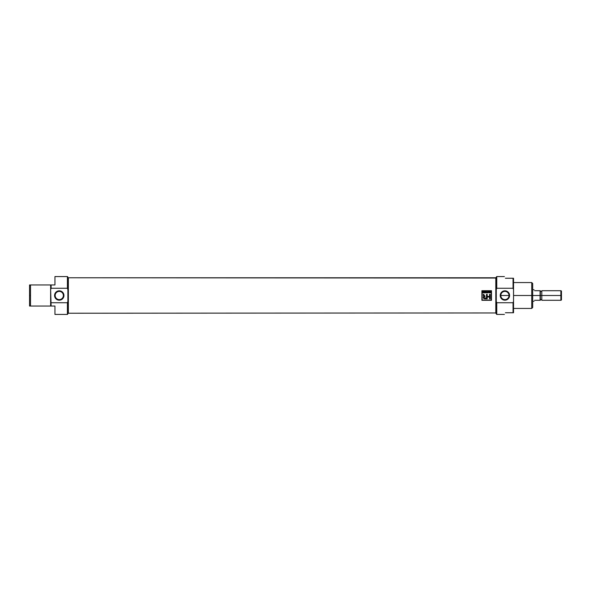 <?xml version="1.0" encoding="UTF-8"?>
<svg xmlns="http://www.w3.org/2000/svg" width="591" height="591" viewBox="0 0 591 591"><rect width="100%" height="100%" fill="white"/><g stroke="black" fill="none" stroke-linecap="round" stroke-linejoin="round"><path stroke-width="0.89" d="M504.906 291.393A4.107 4.107 0 0 0 500.799 295.5A4.107 4.107 0 0 0 504.906 299.607A4.107 4.107 0 0 0 509.014 295.5A4.107 4.107 0 0 0 504.906 291.393A4.107 4.107 0 0 0 500.799 295.5A4.107 4.107 0 0 0 504.906 299.607L504.906 300.184A4.684 4.684 0 0 0 509.59 295.5A4.684 4.684 0 0 0 504.906 290.816A4.684 4.684 0 0 0 500.222 295.5A4.684 4.684 0 0 0 504.906 300.184A4.684 4.684 0 0 1 500.222 295.5A4.684 4.684 0 0 1 504.906 290.816L504.906 291.393A4.107 4.107 0 0 1 509.014 295.5A4.107 4.107 0 0 1 504.906 299.607M504.418 276.573L496.758 276.573L496.758 288.268L513.054 288.268L513.535 289.634L513.535 301.366L513.054 302.732L496.758 302.732L496.277 301.366L496.277 289.634L496.758 288.268L513.054 288.268L513.054 278.25L505.386 278.25C504.101 276.027 504.101 276.027 505.386 278.25C504.101 276.027 504.101 276.027 505.386 278.25L513.535 278.25L513.535 312.75L513.054 312.75L513.054 302.732L496.758 302.732L496.758 314.427L504.418 314.427M513.054 312.75L505.386 312.75C504.101 314.973 504.101 314.973 505.386 312.75C504.101 314.973 504.101 314.973 505.386 312.75L513.535 312.75L513.535 301.366L513.054 302.732L513.054 312.75L513.535 312.75M513.535 308.436L531.737 308.436L531.737 282.564L513.535 282.564M531.737 282.564L532.698 283.517L532.698 307.483L531.737 308.436M513.535 278.25L513.054 278.25L513.054 288.268L513.535 289.634L513.535 278.25L513.054 278.25M496.758 314.427L496.277 313.947L496.277 277.053L496.758 276.573M54.948 306.042L51.114 306.042L54.948 306.042C54.948 317.042 54.948 317.042 54.948 306.042L54.948 314.427L67.404 314.427L67.404 302.732L51.114 302.732L67.404 302.732L67.884 301.366L67.884 313.947L67.404 314.427M67.404 276.573L67.884 277.053L67.884 289.634L67.404 288.268L51.114 288.268L51.114 284.958L50.634 284.958L51.114 284.958L50.634 289.634L51.114 306.042L50.634 301.366L50.634 306.042L51.114 306.042L30.51 306.042L50.634 306.042L50.634 284.958L50.634 289.634L51.114 288.268L67.404 288.268L67.404 276.573L54.948 276.573L54.948 284.958C54.948 273.958 54.948 273.958 54.948 284.958L51.114 284.958L54.948 284.958M29.55 295.5L29.55 306.042L30.51 306.042L29.55 306.042L29.55 284.958L29.55 295.5L30.51 295.5L30.51 306.042L30.51 284.958L50.634 284.958L30.51 284.958L30.51 295.5M30.51 284.958L29.55 284.958M67.884 289.634L67.884 301.366L67.884 289.634L67.404 288.268M59.263 300.184A4.684 4.684 0 0 0 63.946 295.5A4.684 4.684 0 0 0 59.263 290.816A4.684 4.684 0 0 0 54.571 295.5A4.684 4.684 0 0 0 59.263 300.184A4.684 4.684 0 0 1 54.571 295.5A4.684 4.684 0 0 1 59.263 290.816L59.263 291.393A4.107 4.107 0 0 0 55.155 295.5A4.107 4.107 0 0 0 59.263 299.607A4.107 4.107 0 0 0 63.363 295.5A4.107 4.107 0 0 0 59.263 291.393A4.107 4.107 0 0 0 55.155 295.5A4.107 4.107 0 0 0 59.263 299.607L59.263 300.184A4.684 4.684 0 0 0 63.946 295.5A4.684 4.684 0 0 0 59.263 290.816M496.277 278.043L495.805 277.77L495.805 313.23L495.805 277.77L68.364 277.77L68.364 313.23L496.277 312.957L68.364 313.23L68.364 277.77L496.277 278.043M481.901 290.706L481.901 300.294L491.49 300.294L491.49 290.706L481.901 290.706L491.49 290.706L491.49 300.294L481.901 300.294L481.901 290.706L481.901 300.294L491.49 300.294L491.49 290.706L481.901 290.706M67.884 312.957L68.364 313.23L67.884 312.957M67.884 278.043L68.364 277.77L67.884 278.043M491.276 300.073L491.276 290.927L482.123 290.927L482.123 300.073L491.276 300.073L491.276 290.927L482.123 290.927L482.123 300.073L491.276 300.073M484.923 291.474L483.992 291.474L485.122 291.289L485.122 292.848L484.007 292.848L484.923 292.671L484.923 292.183L484.073 292.183L484.923 291.998L484.923 291.474L483.992 291.289L485.122 291.289L485.122 292.848L484.007 292.848L484.923 292.671L484.923 292.183L484.073 292.183L484.923 291.998L484.923 291.474M487.738 292.183L487.028 292.183L487.738 291.998L487.738 291.289L487.944 292.848L486.932 292.848L487.738 292.671L487.738 292.183L487.028 292.183L487.738 291.998L487.738 291.289L487.944 292.848L486.932 292.848L487.738 292.671L487.738 292.183M489.887 292.02L490.678 292.02L490.885 291.289L490.885 292.848L490.678 292.205L489.887 292.205L489.688 292.848L489.688 291.289L489.887 292.02L490.678 292.02L490.885 291.289L490.885 292.848L490.678 292.205L489.887 292.205L489.688 292.848L489.887 292.02M487.206 298.795L485.285 298.795C483.32 298.699 482.81 297.857 483.756 296.276L483.231 294.377L483.94 294.377L484.036 295.722L484.96 295.928L484.96 296.623L484.014 296.867L484.022 297.871L486.489 298.086L486.489 294.377L486.489 298.086L484.952 298.086C483.763 297.871 483.608 297.391 484.48 296.645L484.96 296.623L484.96 295.928L483.94 295.227L483.94 294.377L483.231 294.377L483.756 296.276C482.81 297.857 483.32 298.699 485.285 298.795L487.206 298.795L487.206 297L489.518 297L489.518 298.795L490.227 298.795L490.227 294.377L489.518 294.377L489.518 296.423L487.206 296.423L487.206 294.377L486.489 294.377L487.206 294.377L487.206 296.423L489.518 296.423L489.518 294.377L490.227 294.377L490.227 298.795L489.518 298.795L489.518 297L487.206 297L487.206 298.795L485.285 298.795L483.231 297.598M489.311 291.289L488.964 292.848L488.166 291.289L488.535 291.755L489.525 291.289L488.964 292.848L488.166 291.289L488.535 291.755L489.525 291.289L488.964 292.848L488.38 291.289M485.654 292.848L485.447 291.289L486.445 292.508L486.644 291.289L486.644 292.848L485.654 291.629L485.447 292.848L485.447 291.289L486.445 292.508L486.644 291.289L486.644 292.848L485.654 291.629L485.447 292.848L485.669 291.289M482.854 291.954L482.367 291.289L483.179 291.976L483.704 291.289L483.704 292.848L482.492 292.419L482.913 291.991L482.367 291.289L483.268 291.976L483.704 291.289L483.704 292.848L482.588 292.708L482.884 291.976M488.742 292.368L488.594 291.939L489.097 291.939L488.846 292.685L489.097 291.939L488.594 291.939L488.846 292.685M482.692 292.419L483.504 292.671L483.504 292.161L482.692 292.419M560.874 290.706L561.45 291.038L561.45 299.962L560.874 300.294L560.874 290.706L541.807 290.706L541.807 300.294L560.874 300.294M540.078 295.5L540.078 300.294L534.619 300.294C533.887 301.55 533.887 301.55 534.619 300.294C533.887 301.55 533.887 301.55 534.619 300.294L540.078 300.294L540.078 290.706L534.619 290.706C533.887 289.45 533.887 289.45 534.619 290.706C533.887 289.45 533.887 289.45 534.619 290.706L540.366 290.706L540.366 300.294L540.078 290.706L540.078 295.5L531.737 295.5L531.737 302.067M532.698 302.067L532.698 288.933M531.737 288.933L531.737 295.5L513.535 295.5M496.277 289.634L496.758 288.268M496.758 302.732L496.277 301.366M504.906 290.816A4.684 4.684 0 0 1 509.59 295.5A4.684 4.684 0 0 1 504.906 300.184M51.114 284.958L50.634 284.958M50.634 306.042L51.114 306.042M29.55 306.042L30.51 306.042M67.884 301.366L67.404 302.732M59.263 291.393A4.107 4.107 0 0 1 63.363 295.5A4.107 4.107 0 0 1 59.263 299.607M483.275 295.663L483.756 296.276M489.518 298.795L490.227 298.795L490.227 294.377L489.518 294.377M487.206 294.377L486.489 294.377M486.489 298.086L484.952 298.086M484.642 298.078L484.022 297.871M483.963 297.724L484.022 296.852L484.96 296.623L484.96 295.928M484.347 295.892L483.963 295.544M483.94 294.377L483.231 294.377M490.678 291.289L490.678 292.848M489.887 292.848L489.887 291.289M487.738 291.289L487.944 292.848L486.932 292.671M486.445 291.289L486.43 292.848M483.992 291.474L485.122 291.289L485.122 292.848L484.007 292.671M483.504 291.289L483.704 292.848M482.81 292.833L482.492 292.397M483.069 292.161L483.504 292.671L483.017 292.671M482.367 291.289L482.81 291.622M561.45 295.5C561.45 289.775 561.45 289.775 561.45 295.5C561.45 301.225 561.45 301.225 561.45 295.5L560.874 295.5C560.874 301.654 560.874 301.654 560.874 295.5L540.366 295.5M540.366 291.429L541.807 291.429L541.807 299.571L540.366 299.571M509.014 295.5L500.799 295.5M560.874 295.5C560.874 289.346 560.874 289.346 560.874 295.5M532.698 301.247L534.065 301.247M532.698 289.753L534.065 289.753"/></g></svg>
